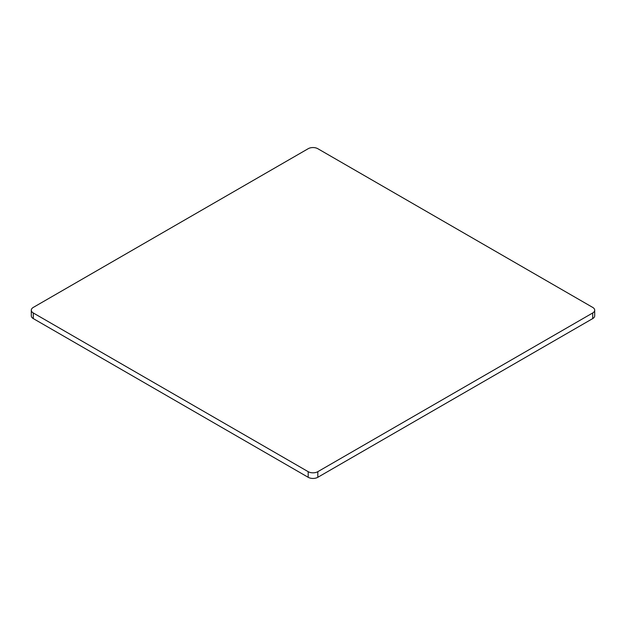 <?xml version="1.0" encoding="UTF-8"?>
<svg xmlns="http://www.w3.org/2000/svg" width="626" height="626" viewBox="0 0 626 626"><rect width="100%" height="100%" fill="white"/><g stroke="black" fill="none" stroke-linecap="round" stroke-linejoin="round"><path stroke-width="0.94" d="M592.705 307.405L317.82 148.706A6.823 3.936 0 0 0 308.18 148.706L33.295 307.405A6.823 3.936 0 0 0 31.3 310.191A6.823 3.936 0 0 0 33.295 312.969L308.18 471.675A6.823 3.936 0 0 0 317.82 471.675L592.705 312.969A6.823 3.936 0 0 0 594.7 310.191A6.823 3.936 0 0 0 592.705 307.405M33.295 312.969L33.295 318.595L308.18 477.294L308.18 471.675M317.82 471.675L317.82 477.294L592.705 318.595L592.705 312.969M594.7 310.191L594.7 315.809A6.823 3.936 180 0 1 592.705 318.595M317.82 477.294A6.823 3.936 180 0 1 308.18 477.294M33.295 318.595A6.823 3.936 180 0 1 31.3 315.809L31.3 310.191"/></g></svg>

